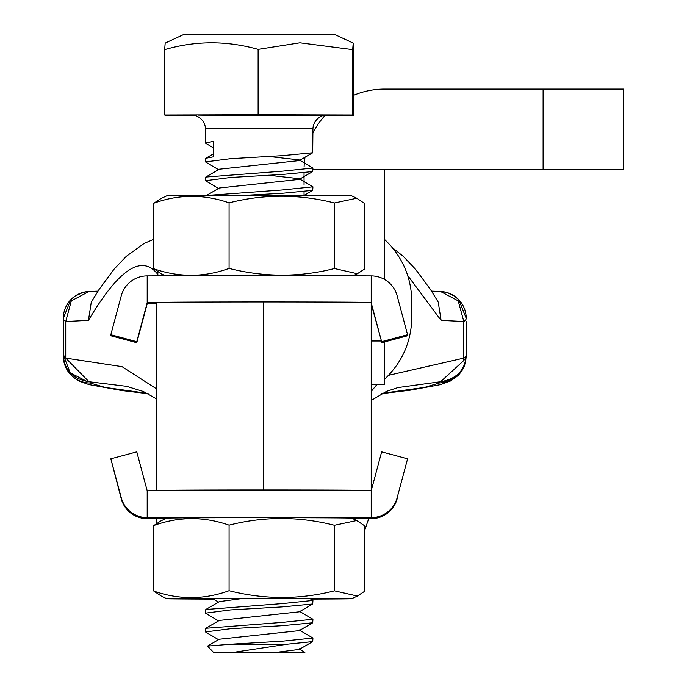 <?xml version="1.0" encoding="UTF-8"?>
<svg xmlns="http://www.w3.org/2000/svg" width="687" height="687" viewBox="0 0 687 687"><rect width="100%" height="100%" fill="white"/><g stroke="black" fill="none" stroke-linecap="round" stroke-linejoin="round"><path stroke-width="1.03" d="M156.31 490.501A107.447 0.515 0 0 1 263.756 489.986L263.756 301.971A107.447 0.515 180 0 0 156.31 302.486L156.31 490.741M330.911 490.638L263.756 490.183L196.602 490.612M371.212 490.501L371.212 302.486A107.447 0.515 180 0 0 263.756 301.971L263.756 489.986A107.447 0.515 0 0 1 371.212 490.501L371.212 490.776A155.202 0.747 180 0 0 147.198 490.776L136.773 451.866L110.83 458.813L121.255 498.762A26.862 26.862 0 0 0 147.198 518.668L147.198 517.637A155.202 0.747 0 0 1 371.212 517.637L371.212 490.776L381.637 451.866L407.58 458.813L397.155 497.732A26.862 26.862 180 0 1 371.212 517.637L371.212 518.668A155.202 0.747 0 0 1 352.92 518.745M218.526 169.663L205.49 161.909L230.566 158.68L282.417 155.648L312.705 152.754L312.928 128.684L205.482 128.684C204.881 117.176 192.575 114.171 193.03 115.304L193.03 115.304M213.666 148.031L205.482 143.111L213.666 141.264L213.666 156.765L205.799 158.259L205.482 161.909M287.518 644.174L231.39 644.174L207.543 646.089L213.545 652.452L234.155 652.272L287.518 644.174L312.714 641.606L312.928 638.068L282.417 641.203L231.39 644.174M218.526 639.709L205.49 631.954L230.566 628.725L282.417 625.694L312.705 622.8L312.928 619.27L282.417 622.396L205.808 628.296L205.482 631.954M218.526 620.902L205.49 613.156L230.566 609.919L282.417 606.887L312.705 604.002L312.928 600.464L282.417 603.598L205.808 609.498L205.482 613.156M243.928 195.4L282.417 193.253L312.705 190.359L312.928 186.821L282.417 189.956L206.881 195.452M218.526 188.461L205.49 180.715L230.566 177.478L282.417 174.446L312.705 171.552L312.928 168.023L282.417 171.157L205.808 177.048L205.482 180.715M299.154 629.936L312.928 638.068M299.171 611.138L312.928 619.27M310.146 598.721L312.928 600.464M268.523 175.211L299.171 178.697L312.928 186.821M268.454 156.413L299.171 159.899L312.928 168.023M353.212 43.101L335.136 34.676L183.274 34.676L165.181 43.109L164.657 49.636C195.589 40.619 226.744 40.533 258.123 49.37L299.918 42.8L352.671 49.627L353.212 43.101L353.753 50.142L353.753 115.51L323.362 115.596M299.171 159.899L299.214 160.603L219.333 169.191L205.808 177.048M299.171 178.697L299.214 179.401L219.333 187.998L219.282 188.899M242.502 598.506L219.333 601.632L205.808 609.498M312.714 604.002L299.214 611.842L219.342 620.438L205.808 628.296M312.714 622.808L299.214 630.649L219.333 639.236L207.543 646.089M299.188 649.438L276.947 652.281L234.155 652.272M304.865 652.452L213.545 652.452M299.171 648.743L304.727 652.435L276.947 652.281M195.065 115.605L165.739 115.519L164.657 115.004L258.123 114.738L352.671 114.995L353.753 115.51M164.657 115.004L164.657 49.636M258.123 49.37L258.123 114.738M352.671 114.995L352.671 49.627M212.91 598.832L310.318 598.815M213.391 599.116A92.436 0.447 0 0 1 195.125 599.055A92.436 0.447 0 0 1 166.769 598.738A92.436 0.447 0 0 1 222.571 598.325A92.436 0.447 0 0 1 323.285 598.411A92.436 0.447 0 0 1 351.641 598.738A92.436 0.447 0 0 1 310.799 599.098M356.768 520.54L351.641 518.153A92.436 0.447 0 0 0 323.285 517.835A92.436 0.447 0 0 0 223.438 517.749A92.436 0.447 0 0 0 166.769 518.153L161.059 520.815L153.828 525.546C178.732 516.495 203.816 516.366 229.08 525.169C263.954 516.289 299.077 516.323 334.457 525.297L356.768 520.54L364.582 525.795L364.582 591.344L357.352 596.058L334.457 590.846C299.592 599.725 264.461 599.682 229.08 590.717C204.176 599.768 179.092 599.888 153.828 591.095L161.643 596.325M334.457 590.846L334.457 525.297M153.828 525.546L153.828 591.095M229.08 525.169L229.08 590.717M165.49 518.745A155.202 0.747 0 0 1 147.198 518.668M147.198 490.776L147.198 517.637A26.862 26.862 180 0 1 121.255 497.732L110.83 458.813M407.58 458.813L397.155 497.732M371.212 518.668A26.862 26.862 0 0 0 397.155 498.762M356.768 198.225L351.641 195.829A92.436 0.447 0 0 0 323.285 195.52A92.436 0.447 0 0 0 223.438 195.426A92.436 0.447 0 0 0 166.769 195.829L161.059 198.491L153.828 203.223C178.732 194.181 203.816 194.052 229.08 202.854C263.954 193.966 299.077 194.009 334.457 202.974L356.768 198.225L364.582 203.481L364.582 269.029L357.352 273.744L334.457 268.523C299.592 277.411 264.461 277.368 229.08 268.402C204.176 277.454 179.092 277.574 153.828 268.78L161.643 274.01M334.457 268.523L334.457 202.974M153.828 203.223L153.828 268.78M229.08 202.854L229.08 268.402M156.31 303.834A155.202 0.747 0 0 1 147.198 303.791L147.198 302.761A155.202 0.747 0 0 1 156.31 302.718M147.198 303.791L136.773 342.71L136.773 341.679L110.83 334.724L121.255 295.805A26.862 26.862 180 0 1 147.198 275.899A155.202 0.747 180 0 1 371.212 275.899L371.212 302.761L381.637 341.679L371.212 303.791M147.198 275.899L147.198 302.761L136.773 341.679M110.83 334.724L110.83 335.754L136.773 342.71M381.637 342.71L407.58 335.754L407.58 334.724L381.637 341.679M371.212 275.899A26.862 26.862 180 0 1 397.155 295.805L407.58 334.724M543.108 169.663L623.684 169.663L623.684 89.087L543.108 89.087L543.108 169.663L312.928 169.663M353.753 95.235A80.577 80.577 0 0 1 384.634 89.087L543.108 89.087M304.118 166.374A80.577 80.577 0 0 1 305.019 157.229M312.928 132.9A80.577 80.577 0 0 1 324.882 115.596M384.634 169.663L384.634 279.497M384.634 341.903L384.634 384.548L371.212 384.548M304.049 195.452L304.049 191.664M304.049 185.172L304.049 172.866M381.259 393.745L410.826 390.104L440.101 384.711L450.689 380.924L458.349 375.334L461.741 371.117L464.214 366.394L465.726 361.319L466.215 354.896A26.862 13.405 180 0 1 463.382 360.89L440.582 381.732C456.812 378.958 465.357 370.018 466.215 354.896L466.215 354.896A26.862 26.853 0 0 1 441.698 381.654M466.215 321.679L466.215 354.896L466.215 321.679M466.215 356.158C464.627 372.457 455.67 381.405 439.354 382.994L424.489 387.416L382.075 393.342M147.456 393.342L105.025 387.416L90.177 382.994L90.177 381.757M156.31 388.722L122.011 366.643L65.729 358.107L88.958 381.732L126.648 386.352L143.334 391.487L156.31 398.786M87.283 381.594L70.186 372.835L63.316 354.896L63.316 356.158A26.862 26.836 0 0 0 90.177 382.994M463.382 360.89L463.802 358.107L388.55 375.317M376.897 384.548L371.212 391.444M98.001 291.125L89.07 291.46L71.319 300.863L65.729 321.507L88.425 320.391C118.774 269.141 141.9 253.812 157.812 274.414L157.916 271.897M157.941 271.915A26.862 25.496 155.3 0 0 157.812 274.414A1134.623 327.304 180 0 1 158.465 275.848M407.726 275.581L441.106 320.391L463.802 321.507A26.862 7.746 0 0 0 466.215 318.296L466.215 318.296A26.862 26.853 180 0 0 441.432 291.52M89.07 291.46L82.964 292.422L75.055 296.097L70.718 299.781L63.316 318.296A26.862 7.746 180 0 0 65.729 321.507L65.729 358.107L63.316 354.896L63.316 318.296A26.862 26.853 180 0 1 88.099 291.52M63.316 321.679L63.316 356.158L63.96 362.023L65.428 366.669L67.961 371.366L71.405 375.549L74.995 378.589L79.658 381.328L88.966 384.583L121.719 390.534L148.272 393.745M466.215 354.896A26.862 7.746 180 0 1 463.802 358.107L463.802 321.507L458.212 300.863L440.461 291.46L431.53 291.125M88.425 320.391L91.294 302.117L98.997 289.579L114.136 269.089L126.365 256.277L144.236 243.378L153.828 239.274M441.106 320.391L438.237 302.117L430.543 289.596L415.403 269.098L403.175 256.285L392.354 247.646M156.318 518.711L156.318 523.623M230.188 115.545L198.646 115.115L325.191 115.322M121.255 497.732L121.255 498.762M381.182 341.001L371.212 341.001M439.354 381.792L439.354 382.994M371.212 389.237L371.504 384.548M384.634 239.505C402.359 256.431 411.427 277.144 411.839 301.653L411.839 317.025L411.839 301.653C411.427 277.144 402.359 256.431 384.634 239.505M411.839 301.653L411.839 317.025C411.427 341.533 402.359 362.247 384.634 379.172C402.359 362.247 411.427 341.533 411.839 317.025L411.839 309.485M205.482 143.111L205.482 128.684M212.558 598.635L218.526 602.104M312.714 190.368L303.955 195.452M312.714 171.561L299.214 179.401M312.714 152.763L299.214 160.603M299.206 649.455L312.714 641.606M213.666 153.69L205.799 158.259M219.333 187.989L205.808 195.855M216.843 490.269L216.319 490.578M325.372 115.304L325.38 115.304C325.844 114.171 313.53 117.176 312.928 128.684M351.641 598.738L357.36 596.076M166.769 598.738L161.634 596.342M352.92 275.822L357.36 273.752M165.49 275.822L161.634 274.027M440.573 381.732L397.988 387.562L386.489 391.375L371.212 400.487M63.316 354.896C64.14 369.984 72.693 378.932 88.958 381.732M440.461 291.46L446.567 292.422L454.476 296.097L458.813 299.781L466.215 318.296M371.212 474.021L371.547 481.613M364.582 530.596L368.721 518.685"/></g></svg>
